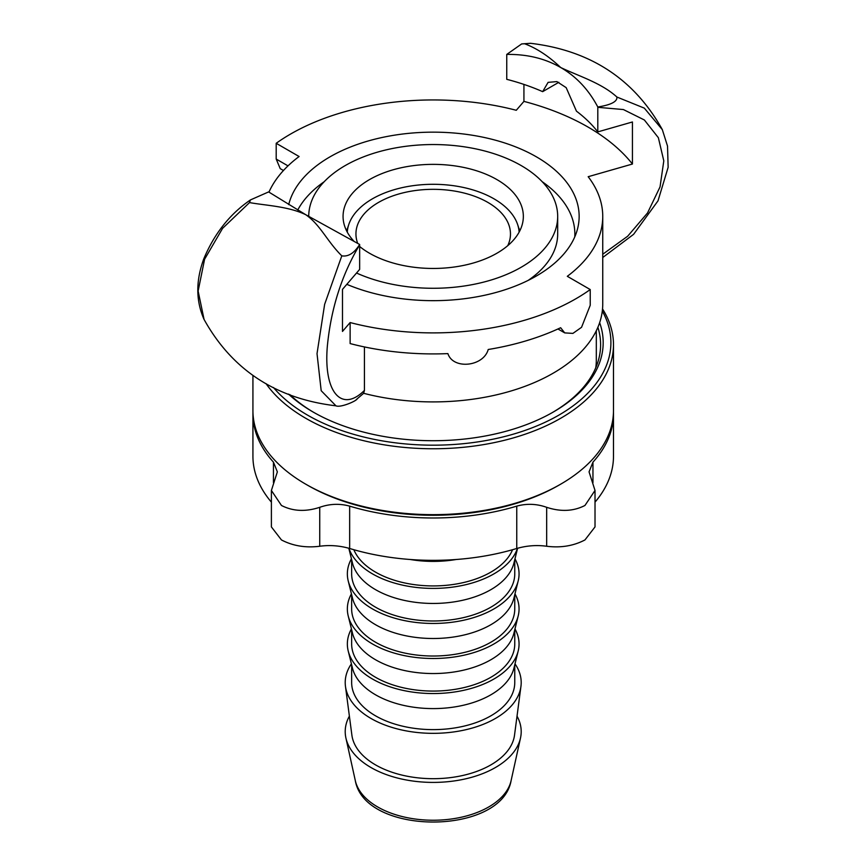 <?xml version="1.0" encoding="UTF-8"?>
<svg xmlns="http://www.w3.org/2000/svg" width="866" height="866" viewBox="0 0 866 866"><rect width="100%" height="100%" fill="white"/><g stroke="black" fill="none" stroke-linecap="round" stroke-linejoin="round"><path stroke-width="1.3" d="M602.541 308.967A180.28 104.082 180 0 1 613.485 344.679L613.485 410.571A180.28 104.082 180 0 1 560.681 484.17L558.862 485.22A177.703 102.599 180 0 1 307.549 485.22L305.73 484.17A180.28 104.082 180 0 1 252.926 410.571L252.926 375.584M613.485 344.679A180.28 104.082 180 0 1 560.681 418.278A180.28 104.082 180 0 1 266.035 383.638M602.314 311.067A177.703 102.599 180 0 1 558.862 415.128A177.703 102.599 180 0 1 273.45 387.513M558.862 485.22L560.681 484.17A180.28 104.082 180 0 1 305.73 484.17M313.925 412.497A167.398 96.646 180 0 1 289.829 394.571M597.886 327.316A167.398 96.646 180 0 1 600.603 344.679A167.398 96.646 180 0 1 552.476 412.497M599.651 322.672A169.974 98.139 180 0 1 553.396 411.967A169.974 98.139 180 0 1 553.396 411.978A169.974 98.139 180 0 1 313.016 411.967A169.974 98.139 180 0 1 288.508 394.073M252.948 412.238A180.28 104.082 0 0 0 252.926 413.905A180.28 104.082 0 0 0 273.45 462.141L277.358 471.862L271.394 490.459L281.45 505.463C292.86 511.33 305.622 511.947 319.738 507.314C329.73 503.785 339.699 503.395 349.658 506.134A180.28 104.082 0 0 0 516.753 506.134C526.712 503.395 536.682 503.785 546.673 507.314C560.789 511.947 573.552 511.33 584.961 505.463L595.018 490.459L589.053 471.862L592.95 462.141A180.28 104.082 0 0 0 613.485 413.905L613.485 456.263A180.28 104.082 180 0 1 595.018 502.15M613.485 413.905A180.28 104.082 0 0 0 613.464 412.238M595.018 490.459L595.018 526.918L584.961 539.94C573.552 545.916 560.789 548.016 546.673 546.251C536.682 544.887 526.712 545.634 516.753 548.492A180.28 104.082 180 0 1 349.658 548.492C339.699 545.634 329.73 544.887 319.738 546.251C305.622 548.016 292.86 545.916 281.45 539.94L271.394 526.918L271.394 490.459M271.394 502.15A180.28 104.082 180 0 1 252.926 456.263L252.926 413.905M288.703 204.625A145.943 84.262 180 0 1 386.94 136.503A145.943 84.262 180 0 1 536.4 156.833A145.943 84.262 180 0 1 579.148 216.413A145.943 84.262 180 0 1 499.13 291.582A145.943 84.262 180 0 1 346.822 284.329M596.317 330.747L596.317 360.104A163.111 94.167 180 0 1 595.776 367.725M356.175 399.691L363.644 393.294A169.552 97.89 0 0 0 602.747 304.031L602.747 216.413A169.552 97.89 180 0 1 567.306 276.308L590.222 289.547L590.222 305.308L581.551 327.305L572.902 333.399L564.719 332.89L560.648 327.727A201.735 116.477 180 0 1 488.218 349.496C483.499 366.74 453.048 369.836 447.895 353.609A201.735 116.477 180 0 1 350.124 343.575L350.124 322.553L342.481 331.429L342.481 289.374L359.661 269.38L359.65 244.483C354.27 253.11 348.316 256.899 341.799 255.849C327.088 241.354 320.29 224.673 305.73 214.703L359.661 244.483M558.841 82.302L542.657 91.655A180.28 104.082 180 0 0 506.751 79.326L506.751 54.428L521.657 43.928L524.612 43.755C536.704 48.258 548.73 56.182 560.681 67.505C578.023 75.872 601.524 82.898 616.884 97.024C617.469 101.538 611.115 104.862 597.8 106.994L597.8 131.892L632.429 121.976L632.429 164.031L588.176 176.707A169.552 97.89 180 0 1 602.747 216.413M662.338 129.662L644.315 108.131L616.938 97.046M524.623 43.755L530.771 43.332M268.947 192.144A169.552 97.89 180 0 1 299.106 156.519L276.2 143.291L276.2 159.063L280.238 168.654L283.453 170.505M364.434 346.941L364.434 390.404L363.633 393.294M276.2 143.291A201.713 116.466 0 0 1 516.277 110.285L523.93 101.387A218.914 126.382 180 0 1 632.429 164.031M350.124 322.553A201.735 116.477 0 0 0 590.222 289.547M249.527 202.579L250.426 199.927L268.612 191.916L305.73 214.703C288.389 206.249 264.877 205.437 249.527 202.579L222.573 228.364L204.593 259.248L198.13 291.052L204.073 319.478C195.824 300.881 195.738 280.649 203.813 258.793C214.357 233.614 229.901 213.999 250.436 199.938M341.799 255.86L324.631 304.345L317.021 353.642L321.189 390.707L335.932 405.808C340.143 407.908 355.58 401.456 357.128 399.02M597.8 106.994C588.62 89.631 576.247 76.479 560.681 67.505C545.082 58.487 527.113 54.125 506.751 54.428M542.657 91.655L548.091 82.367L556.892 81.599L566.18 87.65L576.453 111.162A180.28 104.082 180 0 1 597.8 131.892M523.93 101.387L523.93 84.413M512.553 549.726A81.556 47.089 180 0 1 433.206 585.925A81.556 47.089 180 0 1 353.858 549.726M297.742 210.037A141.645 81.783 180 0 1 324.198 181.719M542.213 181.719A141.645 81.783 180 0 1 574.851 233.939A141.645 81.783 180 0 1 574.797 236.115A141.645 81.783 180 0 1 574.753 236.916M517.478 548.286A85.842 49.568 180 0 1 433.206 588.404A85.842 49.568 180 0 1 348.933 548.286M517.597 548.254L513.939 563.03A81.556 47.089 180 0 1 433.206 603.45A81.556 47.089 180 0 1 352.473 563.03L348.814 548.254M514.761 559.717L514.761 573.887A81.556 47.089 180 0 1 514.729 575.143A81.556 47.089 180 0 1 432.112 620.976A81.556 47.089 180 0 1 351.65 573.887L351.65 559.717M514.978 558.808A85.842 49.568 180 0 1 519.026 575.219A85.842 49.568 180 0 1 518.193 580.902A85.842 49.568 180 0 1 433.206 623.455A85.842 49.568 180 0 1 348.219 580.902A85.842 49.568 180 0 1 347.385 572.567A85.842 49.568 180 0 1 351.423 558.808M518.193 580.902L513.939 598.07A81.556 47.089 180 0 1 433.206 638.502A81.556 47.089 180 0 1 352.473 598.07L348.219 580.902M514.761 594.758L514.761 608.939A81.556 47.089 180 0 1 514.729 610.194A81.556 47.089 180 0 1 432.112 656.017A81.556 47.089 180 0 1 351.65 608.939L351.65 594.758M514.978 593.86A85.842 49.568 180 0 1 519.026 610.259A85.842 49.568 180 0 1 518.193 615.942A85.842 49.568 180 0 1 433.206 658.496A85.842 49.568 180 0 1 348.219 615.942A85.842 49.568 180 0 1 347.385 607.618A85.842 49.568 180 0 1 351.423 593.86M518.193 615.942L513.939 633.122A81.556 47.089 180 0 1 433.206 673.542A81.556 47.089 180 0 1 352.473 633.122L348.219 615.942M514.761 629.809L514.761 643.979A81.556 47.089 180 0 1 514.729 645.246A81.556 47.089 180 0 1 432.112 691.068A81.556 47.089 180 0 1 351.65 643.979L351.65 629.809M514.978 628.911A85.842 49.568 180 0 1 519.026 645.311A85.842 49.568 180 0 1 518.193 650.994A85.842 49.568 180 0 1 433.206 693.547A85.842 49.568 180 0 1 348.219 650.994A85.842 49.568 180 0 1 347.385 642.659A85.842 49.568 180 0 1 351.423 628.911M518.193 650.994L513.939 668.162A81.556 47.089 180 0 1 433.206 708.594A81.556 47.089 180 0 1 352.473 668.162L348.219 650.994M514.761 664.85L514.761 682.538A81.556 47.089 180 0 1 514.729 683.794A81.556 47.089 180 0 1 432.112 729.616A81.556 47.089 180 0 1 351.65 682.538L351.65 664.85M515.01 663.832A87.996 50.802 180 0 1 521.17 683.891A87.996 50.802 180 0 1 520.942 686.381A87.996 50.802 180 0 1 433.206 733.34A87.996 50.802 180 0 1 345.469 686.381A87.996 50.802 180 0 1 345.242 681.185A87.996 50.802 180 0 1 351.401 663.832M520.942 686.381L514.523 735.169A81.556 47.089 180 0 1 433.206 778.686A81.556 47.089 180 0 1 351.888 735.169L345.469 686.381M517.024 716.15A87.996 50.802 180 0 1 521.17 732.961A87.996 50.802 180 0 1 520.498 738.016A87.996 50.802 180 0 1 433.206 782.409A87.996 50.802 180 0 1 345.913 738.016A87.996 50.802 180 0 1 345.242 730.244A87.996 50.802 180 0 1 349.377 716.15M357.712 243.433A77.258 44.61 180 0 1 355.948 233.939A77.258 44.61 180 0 1 355.969 232.748A77.258 44.61 180 0 1 434.234 189.329A77.258 44.61 180 0 1 510.464 233.939A77.258 44.61 180 0 1 510.442 235.13A77.258 44.61 180 0 1 507.747 245.673M347.288 232.142A85.972 49.633 180 0 1 348.781 224.532A85.972 49.633 180 0 1 433.206 184.296A85.972 49.633 180 0 1 517.619 224.532A85.972 49.633 180 0 1 519.124 232.142M356.532 273.028A124.477 71.867 0 0 0 487.753 281.006A124.477 71.867 0 0 0 557.682 216.413L557.682 233.939A124.477 71.867 180 0 1 528.206 280.368M557.682 216.413A124.477 71.867 0 0 0 516.472 162.992A124.477 71.867 0 0 0 382.566 150.76A124.477 71.867 0 0 0 308.729 216.413A124.477 71.867 0 0 0 308.729 216.424L308.729 216.413M520.011 230.432A90.14 52.047 0 0 0 518.864 228.256M347.537 228.256A90.14 52.047 0 0 0 346.4 230.432M354.335 241.614A90.14 52.047 180 0 1 343.066 216.413A90.14 52.047 180 0 1 433.206 164.367A90.14 52.047 180 0 1 523.345 216.413A90.14 52.047 180 0 1 500.202 251.227A90.14 52.047 180 0 1 359.661 246.507M592.95 482.687L592.95 462.141M546.673 546.251L546.673 507.314M516.753 548.492L516.753 506.134M349.658 548.492L349.658 506.134M319.738 546.251L319.738 507.314M273.45 482.687L273.45 462.141M597.8 107.319L623.39 109.549L644.369 119.984L658.366 137.705L663.8 160.859L660.044 186.904L647.519 212.982L627.677 236.223L602.747 254.247M364.434 390.404C341.767 412.995 323.419 392.644 327.326 346.4C330.942 308.707 341.724 274.847 359.661 244.807M287.999 165.871L276.2 159.063M410.343 559.512A81.556 47.089 0 0 0 456.068 559.512M520.498 738.016L511.102 780.612A78.525 45.335 180 0 1 433.206 820.232A78.525 45.335 180 0 1 355.309 780.612L345.913 738.016M662.306 129.586L667.524 146.083L668.141 167.311L658.008 200.847L633.609 234.318L602.747 257.494M662.338 129.651C634.28 79.163 590.331 50.38 530.501 43.3L521.657 43.928M335.911 405.808C276.081 398.728 232.131 369.944 204.073 319.457M564.719 332.89L557.942 328.983M574.851 233.939L574.851 236.699M511.102 780.612C501.609 835.831 364.803 835.842 355.309 780.612M348.781 224.532L346.649 230.93M517.619 224.532L519.762 230.93"/></g></svg>
